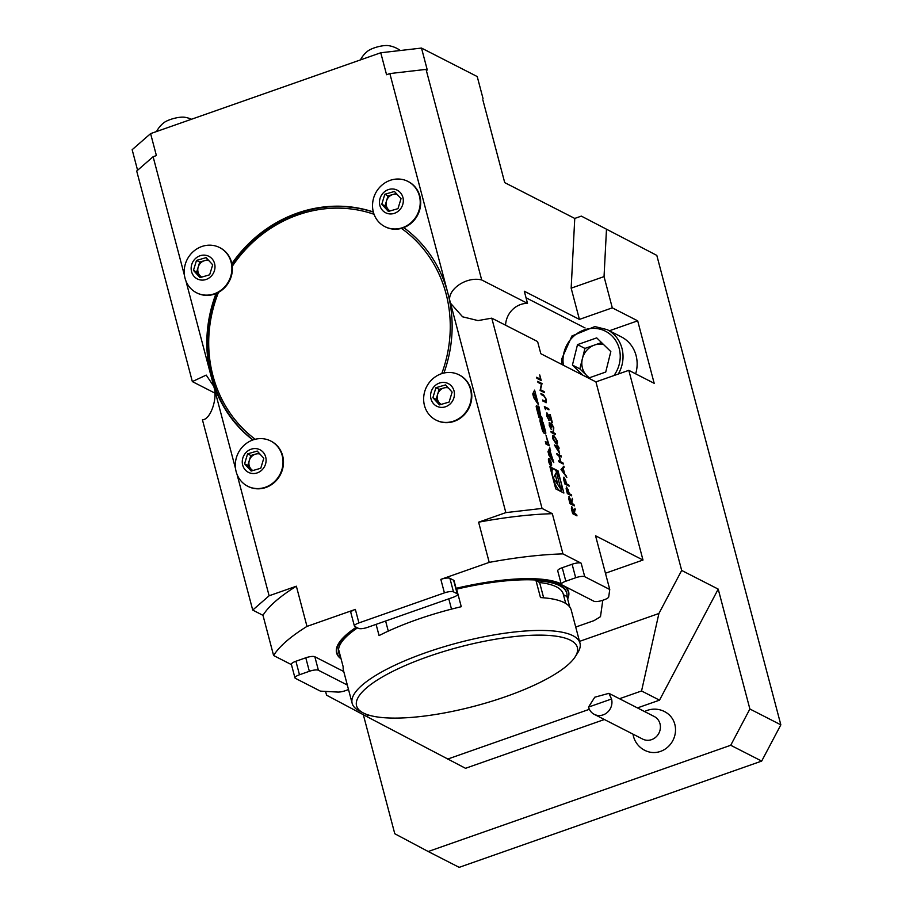 <?xml version="1.0" encoding="UTF-8"?>
<svg xmlns="http://www.w3.org/2000/svg" width="913" height="913" viewBox="0 0 913 913"><rect width="100%" height="100%" fill="white"/><g stroke="black" fill="none" stroke-linecap="round" stroke-linejoin="round"><path stroke-width="1.37" d="M574.06 504.809L574.345 505.87L570.009 503.656L568.731 498.635L569.198 496.82L571.481 501.614L572.337 498.293L571.835 502.926L574.06 504.809L573.923 505.654M568.89 496.763L570.328 499.126M568.856 485.111L569.13 486.161L564.805 483.947L563.538 478.971L564.04 477.271L566.859 484.084L568.856 485.111L568.719 485.956M563.709 477.214L565.763 480.192M563.013 462.982L563.287 464.044L558.95 461.83L558.676 460.768L560.456 461.67L558.847 455.61L557.067 454.708L556.793 453.647L561.13 455.861L561.404 456.922L559.292 455.838L560.902 461.898L563.013 462.982L562.876 463.827M558.128 447.769L559.601 453.373L554.396 444.951L557.398 446.48L557.489 445.339L558.847 447.222L559.121 448.283L557.797 447.884L558.984 452.38M555.241 433.584L555.526 434.645L551.19 432.42L550.904 431.37L555.241 433.584L555.104 434.428M551.623 423.997L551.669 427.17L549.249 423.643L549.341 425.698L551.269 429.452L549.227 425.367L549.443 422.491L550.699 424.328L551.315 422.924L553.792 427.729L553.552 431.016L553.335 427.478L551.623 423.997L551.338 427.284M549.717 423.552L549.66 425.572M549.192 422.457L550.699 424.328M550.722 423.233L551.315 422.924L552.742 425.698M547.389 414.103L546.864 416.328L549.192 420.528L546.739 415.94L547.081 413.018L551.201 419.752L550.197 414.491L552.319 422.514L547.389 414.103L547.195 416.214M546.739 412.973L551.201 419.752M545.061 407.803L545.54 409.617L544.342 406.513L548.679 408.727L548.953 409.789L545.061 407.803L544.958 408.762M542.71 400.328L545.449 401.686L545.883 399.255L544.479 396.333L541.181 394.542L540.895 393.48L543.509 394.815L546.316 399.426L546.373 402.644L542.893 401.058L542.619 399.997L545.712 401.594M540.747 389.862L544.148 391.597L544.433 392.658L540.097 390.444L541.386 384.156L537.974 382.41L537.689 381.349L542.025 383.574L540.416 389.977L544.148 391.597M539.743 374.935L541.226 380.538L536.89 378.324L536.616 377.263L540.496 379.249L539.743 374.935L540.816 380.322M552.331 513.688L562.944 553.883A188.5 50.375 165.2 0 0 489.22 562.385L478.606 522.19A188.5 50.375 -14.8 0 1 552.331 513.688L542.06 508.438L505.848 512.615L447.849 293.096A130.502 120.516 117.1 0 1 443.935 373.029M605.456 573.227L642.992 560.034L595.561 535.794L609.747 589.49L584.731 576.696L581.17 563.195L562.944 553.883M642.992 560.034L595.927 381.885L540.816 353.708L537.609 341.576L491.787 318.158L542.06 508.438M563.892 493.043L558.037 470.868L549.9 466.714L555.755 488.889L563.892 493.043M534.607 390.113L532.747 393.914L533.763 397.737L538.522 404.916L534.607 390.113M538.339 409.344L538.533 409.275A13.421 3.698 70.6 0 0 537.997 407.552L536.479 405.577L536.205 406.639A13.421 3.698 70.6 0 0 536.821 409.321L539.024 417.64L542.333 419.329L541.637 416.727L540.724 416.26L539.047 406.89L538.373 406.616L538.271 407.689A13.421 3.698 70.6 0 0 538.624 409.309L539.126 409.229M540.211 419.74L539.948 420.79A13.421 3.698 70.6 0 0 540.564 423.472L541.877 428.459A13.421 3.698 70.6 0 0 542.71 431.256L543.703 432.956L545.7 433.915L545.803 432.842A13.421 3.698 70.6 0 0 545.187 430.149L543.874 425.173A13.421 3.698 70.6 0 0 543.03 422.365L540.964 420.117L542.721 426.782L542.39 423.107L544.627 430.206L544.616 431.13L543.361 430.525L539.948 419.832M546.065 435.649L547.971 442.851L545.323 441.504L546.008 444.106L549.329 445.806L546.065 435.649M548.713 461.636A3.812 1.05 70.6 0 0 551.269 465.892A3.812 1.05 70.6 0 0 550.996 461.955A3.812 1.05 70.6 0 0 548.747 458.714A3.812 1.05 70.6 0 0 548.713 461.636M550.197 451.307L549.843 447.781L547.983 451.581L548.998 455.393L553.757 462.583L550.197 451.307L548.553 451.889L550.573 450.531M552.753 435.524L553.917 435.661L557.272 440.899C557.763 443.729 557.352 444.654 556.04 443.684L552.719 438.571C552.205 435.695 552.605 434.725 553.917 435.661L552.913 435.433M557.101 443.935L556.04 443.684M566.813 477.373L560.993 469.556L563.846 466.166L564.154 467.319L563.23 468.358L564.645 473.71L566.813 477.373M571.412 494.8L571.698 495.862L567.361 493.648L566.106 488.672L566.608 486.971L569.415 493.785L571.412 494.8L571.287 495.656M566.265 486.914L568.331 489.893M576.708 514.806L576.982 515.868L572.645 513.654L571.378 508.644L571.846 506.818L574.129 511.611L574.985 508.29L574.471 512.923L576.708 514.806L576.571 515.662M571.538 506.772L572.965 509.123M340.423 656.379A117.811 31.487 -14.8 0 1 338.951 653.354A117.811 31.487 -14.8 0 1 338.734 649.988L343.197 666.878A117.811 31.487 165.2 0 0 343.414 670.233L352.156 703.33A117.811 31.487 -14.8 0 1 441.664 647.465A117.811 31.487 -14.8 0 1 572.93 635.699A117.811 31.487 -14.8 0 1 579.972 643.14A117.811 31.487 -14.8 0 1 577.735 652.761L575.19 656.778A114.193 30.517 165.2 0 0 459.159 647.112A114.193 30.517 165.2 0 0 363.054 712.825A114.193 30.517 165.2 0 0 363.385 712.996A114.193 30.517 165.2 0 0 475.239 705.989A114.193 30.517 165.2 0 0 575.19 656.778M456.808 589.821L456.489 589.935A117.811 31.487 -14.8 0 1 456.808 589.821L461.27 606.711A117.811 31.487 165.2 0 0 379.066 635.585L376.099 624.355M448.785 598.825L451.501 609.119M579.972 643.14L571.23 610.044A117.811 31.487 165.2 0 0 564.177 602.603A117.811 31.487 165.2 0 0 540.485 597.581L536.022 580.691A117.811 31.487 -14.8 0 1 559.726 585.712A117.811 31.487 -14.8 0 1 566.768 593.165A117.811 31.487 -14.8 0 1 566.984 596.52L563.424 594.694M566.984 596.52L569.758 607.019M380.059 198.372A12.691 11.721 -62.9 0 0 393.891 213.482A12.691 11.721 -62.9 0 0 400.259 192.517A12.691 11.721 -62.9 0 0 380.059 198.372M381.782 204.25L384.818 194.264L394.439 191.468L401.024 198.669L397.988 208.655L388.367 211.439L381.782 204.25L385.001 205.893L388.036 195.907L396.299 193.51M372.527 205.345A25.37 23.43 -62.9 0 0 384.829 226.595A25.37 23.43 -62.9 0 0 417.241 214.669A25.37 23.43 -62.9 0 0 407.928 181.413A25.37 23.43 -62.9 0 0 383.506 183.878A27.025 27.025 0 0 0 372.538 205.334M385.069 226.721A25.37 23.43 -62.9 0 0 385.297 226.835A25.37 23.43 -62.9 0 0 417.72 214.909A25.37 23.43 -62.9 0 0 408.396 181.653A25.37 23.43 -62.9 0 0 408.168 181.527M388.036 195.907L384.818 194.264M389.725 211.051L385.001 205.893M397.144 194.423A9.062 8.365 -62.9 0 0 392.841 194.515A9.062 8.365 -62.9 0 0 386.519 200.906A9.062 8.365 -62.9 0 0 388.299 209.488A9.062 8.365 -62.9 0 0 390.079 210.949M253.015 439.918A130.502 120.516 117.1 0 1 217.043 293.119M232.05 264.702A130.502 120.516 117.1 0 1 373.36 212.09M441.755 373.622A128.505 118.679 -62.9 0 0 401.446 228.398M374.068 214.304A128.505 118.679 -62.9 0 0 232.256 266.322M218.492 292.377A128.505 118.679 -62.9 0 0 255.218 439.267M252.855 439.975A130.502 120.516 117.1 0 1 211.108 376.247L235.577 468.826M237.049 474.418L269.118 595.778L296.36 586.203L306.985 626.398A188.5 50.375 165.2 0 0 273.603 655.523L291.464 664.653M358.923 622.917A7.247 1.94 165.2 0 0 354.392 626.033A7.247 1.94 165.2 0 0 354.826 626.489L358.547 628.384A7.247 1.94 165.2 0 0 367.597 627.345L453.088 597.319A7.247 1.94 165.2 0 0 457.618 594.192A7.247 1.94 165.2 0 0 457.185 593.735L453.464 591.841A7.247 1.94 165.2 0 0 444.414 592.879L358.923 622.917L355.362 609.405L306.985 626.398M489.22 562.385L440.842 579.378A7.247 1.94 165.2 0 1 449.904 578.328L453.613 580.223A7.247 1.94 165.2 0 1 454.046 580.691L457.618 594.192M478.606 522.19L505.848 512.615M269.118 595.778L252.718 610.078L262.978 615.328L273.603 655.523M252.718 610.078L202.435 419.797C210.595 419.775 218.104 397.657 213.79 386.382L206.212 375.095L192.346 381.588L214.84 393.081M347.328 685.035L318.409 670.256A7.247 1.94 165.2 0 0 309.347 671.295L299.487 674.764A7.247 1.94 165.2 0 0 294.956 677.88A7.247 1.94 165.2 0 0 295.39 678.336L320.406 691.13L337.742 692.065A7.247 1.94 165.2 0 0 345.308 690.707L346.506 690.296A7.247 1.94 165.2 0 0 348.504 689.475M584.731 576.696A7.247 1.94 165.2 0 0 575.681 577.746L565.82 581.216A7.247 1.94 165.2 0 0 561.29 584.331A7.247 1.94 165.2 0 0 561.723 584.788L593.918 601.245A7.247 1.94 165.2 0 0 602.968 600.206L604.166 599.784A7.247 1.94 165.2 0 0 608.72 596.885L609.747 589.49M575.715 627.048L593.998 620.635A188.5 50.375 165.2 0 0 600.492 616.652L602.785 600.263M561.164 583.886A119.991 32.069 165.2 0 0 456.066 588.326M356.264 627.22A119.991 32.069 165.2 0 0 341.085 658.855M567.635 598.996A119.991 32.069 165.2 0 0 565.421 586.682M581.17 563.195A7.247 1.94 165.2 0 0 572.109 564.234L562.248 567.703A7.247 1.94 165.2 0 0 557.717 570.819L561.29 584.331M355.362 609.405A7.247 1.94 165.2 0 0 350.82 612.52L354.392 626.033M343.756 671.534L314.837 656.744A7.247 1.94 165.2 0 0 305.787 657.794L295.915 661.252A7.247 1.94 165.2 0 0 291.384 664.379L294.956 677.88M262.978 615.328A188.5 50.375 -14.8 0 1 296.36 586.203M436.174 420.151A25.37 23.43 -62.9 0 0 436.414 420.277A25.37 23.43 -62.9 0 0 468.826 408.351A25.37 23.43 -62.9 0 0 459.513 375.083A25.37 23.43 -62.9 0 0 459.273 374.969M247.857 486.309A25.37 23.43 -62.9 0 0 248.085 486.435A25.37 23.43 -62.9 0 0 280.496 474.498A25.37 23.43 -62.9 0 0 271.184 441.241A25.37 23.43 -62.9 0 0 270.944 441.116M561.449 584.605A119.626 31.966 165.2 0 0 561.187 584.468A119.626 31.966 165.2 0 0 456.18 588.759M356.755 627.471A119.626 31.966 165.2 0 0 341.051 658.752M567.612 598.894A119.626 31.966 165.2 0 0 562.465 585.165M423.643 398.787A25.37 23.43 -62.9 0 0 435.935 420.037A25.37 23.43 -62.9 0 0 468.358 408.111A25.37 23.43 -62.9 0 0 459.034 374.844A25.37 23.43 -62.9 0 0 434.622 377.32A27.025 27.025 0 0 0 423.643 398.776M235.314 464.934A25.37 23.43 -62.9 0 0 247.617 486.184A25.37 23.43 -62.9 0 0 280.029 474.258A25.37 23.43 -62.9 0 0 270.716 441.002A25.37 23.43 -62.9 0 0 246.293 443.467A27.025 27.025 0 0 0 235.314 464.922M566.768 593.165L566.585 592.48A117.811 31.487 165.2 0 0 559.543 585.039A117.811 31.487 165.2 0 0 456.306 589.227M357.508 627.859A117.811 31.487 165.2 0 0 338.78 652.669L338.951 653.354M431.164 391.814A12.691 11.721 -62.9 0 0 444.996 406.924A12.691 11.721 -62.9 0 0 451.364 385.948A12.691 11.721 -62.9 0 0 431.164 391.814M242.847 457.972A12.691 11.721 -62.9 0 0 256.667 473.071A12.691 11.721 -62.9 0 0 263.047 452.106A12.691 11.721 -62.9 0 0 242.847 457.972M359.208 710.782A117.811 31.487 -14.8 0 1 358.855 710.599A117.811 31.487 -14.8 0 1 352.156 703.33M432.888 397.691L435.923 387.705L445.544 384.909L452.129 392.099L449.093 402.085L439.473 404.881L432.888 397.691L436.106 399.335L439.142 389.349L435.923 387.705M244.57 463.838L247.606 453.852L257.226 451.068L263.8 458.258L260.776 468.243L251.155 471.04L244.57 463.838L247.788 465.493L250.824 455.507L247.606 453.852M388.287 631.123L385.617 621.011M543.646 597.798L539.606 582.528L536.022 580.691M539.606 582.528A114.193 30.517 -14.8 0 1 563.264 594.089L565.74 603.482M439.142 389.349L447.416 386.952M440.831 404.493L436.106 399.335M250.824 455.507L259.087 453.099M252.502 470.64L247.788 465.493M448.249 387.865A9.062 8.365 -62.9 0 0 443.958 387.957A9.062 8.365 -62.9 0 0 437.624 394.336A9.062 8.365 -62.9 0 0 439.404 402.93A9.062 8.365 -62.9 0 0 441.196 404.379M259.931 454.023A9.062 8.365 -62.9 0 0 255.629 454.103A9.062 8.365 -62.9 0 0 249.306 460.494A9.062 8.365 -62.9 0 0 251.075 469.088A9.062 8.365 -62.9 0 0 252.867 470.537M185.944 280.987L211.108 376.247A130.502 120.516 117.1 0 1 216.05 293.552M231.856 263.64A130.502 120.516 117.1 0 1 373.326 211.953M403.786 227.634A130.502 120.516 117.1 0 1 447.849 293.096L389.851 73.565L426.063 69.388L481.687 279.949C465.527 275.863 444.893 291.281 450.531 303.23L462.606 316.811L478.024 320.589L491.787 318.158M730.72 745.27L749.881 709.002L780.843 724.831L761.682 761.088L730.72 745.27L428.22 851.521L459.182 867.35L761.682 761.088M363.328 714.719L394.781 833.74L428.22 851.521M581.341 216.119L656.812 255.389L581.341 216.119L574.756 218.435L504.718 182.623L482.84 99.837M644.567 711.558A21.752 21.752 0 0 1 668.51 714.24A21.672 20.018 117.1 0 1 674.81 724.306A21.672 20.018 117.1 0 1 669.195 745.693A21.672 20.018 117.1 0 1 648.858 751.89A21.752 21.752 0 0 1 633.017 734.155M749.881 709.002L718.211 589.113L659.517 700.157L637.434 707.906M604.383 719.512L465.516 768.301L366.284 716.294L369.229 715.256M366.284 716.294L326.569 695.181L325.576 691.403M780.843 724.831L656.812 255.389M579.504 641.383L658.912 613.49L681.68 570.442L628.806 370.336L654.187 383.312L637.685 320.828L612.292 307.852L604.041 276.605L606.46 229.654M681.68 570.442L718.211 589.113M608.914 693.332L654.267 716.511A12.691 11.721 117.1 0 1 660.327 728.506A12.691 11.721 117.1 0 1 651.608 739.633A12.691 11.721 117.1 0 1 642.718 739.108L594.26 714.343A12.691 11.721 117.1 0 1 588.531 707.084L611.539 699.004L608.914 693.332L594.762 697.212L588.531 707.084M611.539 699.004A12.691 11.721 117.1 0 1 603.162 714.868A12.691 11.721 117.1 0 1 594.26 714.343M604.041 276.605L571.161 288.166L574.756 218.435M658.912 613.49L641.554 690.97L619.471 698.73M589.353 709.31L447.564 759.114M659.517 700.157L641.554 690.97M612.292 307.852L579.413 319.402L524.302 291.236L527.509 303.367L481.687 279.949M505.562 325.199A21.752 20.086 117.1 0 1 527.509 303.367M628.806 370.336L595.927 381.885M637.685 320.828L609.382 330.768M635.653 373.828A32.628 30.129 -62.9 0 0 621.331 336.874L607.213 329.661A32.628 30.129 117.1 0 1 618.329 374.01M192.346 381.588L136.71 171.028L153.11 156.728L184.46 275.384M579.413 319.402L571.161 288.166M603.436 344.406A18.328 16.936 -62.9 0 0 594.534 345.046A18.328 16.936 -62.9 0 0 582.391 358.649A18.328 16.936 -62.9 0 0 586.911 375.734A18.328 16.936 -62.9 0 0 589.478 377.754M601.553 342.58L584.936 348.424L577.507 344.623L596.714 337.878L610.82 351.585L605.73 372.036L588.508 378.096M589.113 377.879L579.846 368.875L584.936 348.424M579.846 368.875L572.417 365.074L577.507 344.623M582.825 375.186L572.417 365.074M483.023 98.513L477.225 76.555L421.498 48.069L380.755 52.771L386.564 74.718L389.851 73.565M421.498 48.069L427.295 70.027L426.063 69.388M153.11 156.728L156.397 155.575L150.599 133.618L132.157 149.709L137.589 170.274M208.815 260.582A9.062 8.365 -62.9 0 0 204.523 260.673A9.062 8.365 -62.9 0 0 198.201 267.053A9.062 8.365 -62.9 0 0 199.97 275.646A9.062 8.365 -62.9 0 0 201.762 277.096M201.396 277.198L196.683 272.051L199.719 262.065L207.981 259.669M196.683 272.051L193.453 270.408L196.489 260.422L206.11 257.626L212.695 264.816L209.659 274.802L200.038 277.598L193.453 270.408M199.719 262.065L196.489 260.422M191.73 264.53A12.691 11.721 -62.9 0 0 205.562 279.64A12.691 11.721 -62.9 0 0 211.93 258.664A12.691 11.721 -62.9 0 0 191.73 264.53M184.209 271.492A25.37 23.43 -62.9 0 0 196.512 292.753A25.37 23.43 -62.9 0 0 228.923 280.816A25.37 23.43 -62.9 0 0 219.611 247.56A25.37 23.43 -62.9 0 0 195.188 250.036A27.025 27.025 0 0 0 184.209 271.492M196.74 292.868A25.37 23.43 -62.9 0 0 196.98 292.993A25.37 23.43 -62.9 0 0 229.391 281.067A25.37 23.43 -62.9 0 0 220.079 247.8A25.37 23.43 -62.9 0 0 219.839 247.685M360.43 59.916A27.025 27.025 0 0 1 367.619 51.185A12.691 3.39 -14.8 0 1 383.939 45.661A12.691 3.39 -14.8 0 1 388.561 45.65A27.025 27.025 0 0 1 400.328 50.512M156.568 131.518A27.025 27.025 0 0 1 163.769 122.787A12.691 3.39 -14.8 0 1 180.078 117.275A12.691 3.39 -14.8 0 1 184.7 117.263A27.025 27.025 0 0 1 191.49 119.249M380.755 52.771L150.599 133.618M556.428 471.61L558.037 470.868M561.815 491.981L561.335 490.178M553.073 468.985A11.538 3.173 70.6 0 0 552.958 477.864A11.538 3.173 70.6 0 0 560.719 490.76A11.538 3.173 70.6 0 0 559.897 478.823A11.538 3.173 70.6 0 0 553.073 468.985L551.429 469.567A11.538 3.173 70.6 0 0 550.813 470.161M552.194 469.305L550.334 468.346M553.335 478.058L560.89 489.185L556.451 472.386L553.335 478.058M557.957 484.849L555.241 474.6M533.763 396.082L534.664 394.245L536.079 399.563L533.363 396.231M532.998 394.861L534.664 394.245M535.189 399.883L536.079 399.563M533.432 394.678L533.443 392.499M533.694 393.446L535.338 392.875M533.318 394.222L534.961 393.64M535.931 401.012L536.821 400.704M536.901 402.473L537.791 402.165M538.214 407.187L539.047 406.89M540.256 418.268L538.955 416.351M539.081 416.83L540.724 416.26M539.994 417.298L541.637 416.727M538.704 416.431L540.108 415.94L538.499 409.834L537.506 408.362L537.38 409.275L538.465 415.563M540.108 415.94L539.001 415.369M540.382 422.765L541.135 422.502M544.513 431.107L543.041 431.632M544.114 433.161A13.421 3.698 70.6 0 0 543.726 431.438M545.757 443.147L547.971 442.851M547.252 444.745L546.853 443.25M548.953 461.761A3.081 0.845 70.6 0 0 551.03 465.208A3.081 0.845 70.6 0 0 550.813 462.024A3.081 0.845 70.6 0 0 548.987 459.399A3.081 0.845 70.6 0 0 548.953 461.761M549.911 461.83L549.204 460.597L549.523 463.245L551.11 464.055L550.288 463.245L550.277 460.905L549.763 461.887M548.975 460.677L549.101 461.647M549.592 462.891L549.284 461.133L550.105 463.153L549.443 462.937M551.167 458.68L552.057 458.36M552.137 460.141L553.027 459.821M548.998 453.75L549.9 451.912L551.315 457.23L548.599 453.887M548.234 452.528L549.9 451.912M550.425 457.55L551.315 457.23M548.93 451.113L548.679 450.166M536.696 377.594L540.496 379.249M543.817 391.723L544.011 392.453M537.78 381.68L542.025 383.574M541.763 383.928L540.416 389.977M540.987 393.811L543.189 394.93L546.316 399.426M545.985 399.54L546.042 402.77M544.422 406.844L548.679 408.727M548.348 408.841L548.542 409.572M546.864 416.328L548.918 419.466M548.587 419.581L548.736 420.151M549.866 414.605L551.623 421.247M549.341 425.698L550.984 428.391M550.402 423.347L550.984 423.039M552.981 426.303L553.792 427.729M553.461 427.843L553.221 431.13M550.996 431.689L554.91 433.698M553.586 435.775L557.272 440.899M556.941 441.013L556.919 443.958M553.187 436.619L554.191 436.711L553.152 438.765L556.496 442.873M553.86 436.836L552.822 438.879L556.348 442.965M555.424 442.737L556.816 440.637L554.191 436.711M554.545 445.304L557.398 446.48M557.158 445.464L557.843 446.708M557.512 446.822L558.847 447.222M558.516 447.336L558.71 448.066M555.8 446.583L558.277 451.182L557.683 447.541L555.8 446.583L558.608 451.068M558.756 461.088L560.456 461.67M556.884 453.966L561.13 455.861M560.799 455.975L560.993 456.705M560.902 461.898L559.292 455.838M560.571 462.012L562.682 463.096M563.572 466.475L564.154 467.319M563.823 467.433L563.23 468.358M562.899 468.472L564.645 473.71M564.314 473.824L566.505 476.221M562.933 468.689L561.495 470.035L564.04 472.911L562.933 468.689L561.826 469.921L564.04 472.911M565.432 480.306L566.859 484.084M566.528 484.198L568.525 485.225M566.414 483.856L564.633 483.228L564.325 478.332L564.964 483.114L566.414 483.856L564.325 478.332M568 490.007L569.415 493.785M569.084 493.899L571.093 494.926M568.97 493.556L567.201 492.929L566.882 488.033L567.532 492.815L568.97 493.556L566.882 488.033M570.682 500.119L571.481 501.614M572.166 498.977L572.679 499.605M572.36 499.719L571.835 502.926M571.504 503.04L572.063 503.782M571.732 503.896L573.729 504.923M571.618 503.554L569.838 502.937L569.484 497.882L570.169 502.823L571.618 503.554L569.484 497.882M573.33 510.116L574.129 511.611M574.802 508.986L575.327 509.602M574.996 509.716L574.471 512.923M574.14 513.038L574.699 513.791M574.368 513.905L576.377 514.921M574.254 513.562L572.485 512.935L572.12 507.879L572.816 512.821L574.254 513.562L572.12 507.879M444.414 592.879L440.842 579.378M565.82 581.216L562.248 567.703M575.681 577.746L572.109 564.234M453.464 591.841L449.904 578.328M457.185 593.735L453.613 580.223M299.487 674.764L295.915 661.252M309.347 671.295L305.787 657.794M318.409 670.256L314.837 656.744M526.036 297.786L585.096 327.972M613.935 375.551A30.449 28.12 -62.9 0 0 598.802 328.885A30.449 28.12 -62.9 0 0 563.412 365.257M536.148 406.159L537.004 405.851M536.513 408.077L537.997 407.552M538.408 409.538L539.058 409.298M536.65 408.659L537.323 408.419M542.562 430.799L543.361 430.525M541.192 420.973L542.037 420.665M541.683 422.845L543.03 422.365M544.422 433.321L545.803 432.842M363.054 712.825L358.855 710.599M561.792 364.435L561.598 359.231L571.937 335.973L594.865 326.557L607.213 329.661M559.954 491.034L560.719 490.76M536.639 408.613L537.403 408.339M542.973 431.701L544.616 431.13M550.448 465.413L551.03 465.208M548.405 459.604L548.987 459.399"/></g></svg>
